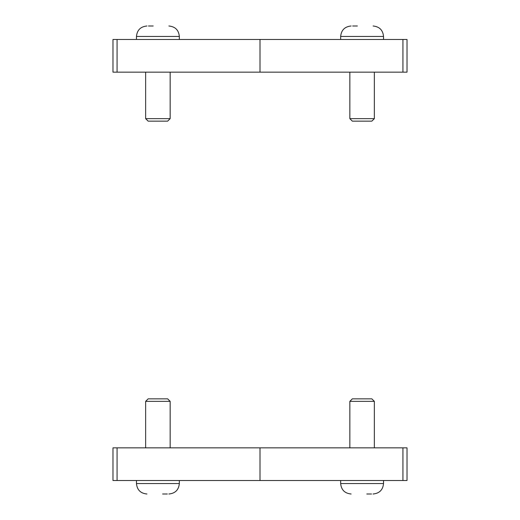 <?xml version="1.0" encoding="UTF-8"?>
<svg xmlns="http://www.w3.org/2000/svg" width="520" height="520" viewBox="0 0 520 520"><rect width="100%" height="100%" fill="white"/><g stroke="black" fill="none" stroke-linecap="round" stroke-linejoin="round"><path stroke-width="0.78" d="M402.935 480.526L117.065 480.526L117.065 447.856L402.935 447.856L402.935 480.526L407.017 480.526L407.017 447.856L402.935 447.856M260 447.856L260 480.526M117.065 447.856L112.983 447.856L112.983 480.526L117.065 480.526M117.065 39.474L402.935 39.474L402.935 72.144L117.065 72.144L117.065 39.474L112.983 39.474L112.983 72.144L117.065 72.144M260 72.144L260 39.474M402.935 72.144L407.017 72.144L407.017 39.474L402.935 39.474M145.652 447.856L145.652 401.356L170.157 401.356L170.157 447.856M170.157 401.356L167.655 398.847L148.161 398.847L145.652 401.356M162.624 494L167.336 494M349.843 447.856L349.843 401.356L374.348 401.356L374.348 447.856M374.348 401.356L371.839 398.847L352.346 398.847L349.843 401.356M366.808 494L371.527 494M374.348 72.144L374.348 118.645L349.843 118.645L349.843 72.144M349.843 118.645L352.346 121.153L371.839 121.153L374.348 118.645M357.376 26L352.664 26M170.157 72.144L170.157 118.645L145.652 118.645L145.652 72.144M145.652 118.645L148.161 121.153L167.655 121.153L170.157 118.645M153.192 26L148.473 26M168.889 494C175.24 493.382 178.724 489.899 179.348 483.548L136.468 483.548C137.085 489.899 140.569 493.382 146.919 494M373.081 494C379.431 493.382 382.915 489.899 383.532 483.548L340.652 483.548C341.276 489.899 344.76 493.382 351.111 494M351.111 26C344.76 26.618 341.276 30.102 340.652 36.452L383.532 36.452C382.915 30.102 379.431 26.618 373.081 26M146.919 26C140.569 26.618 137.085 30.102 136.468 36.452L179.348 36.452C178.724 30.102 175.24 26.618 168.889 26M179.348 483.548L179.348 480.526M136.468 483.548L136.468 480.526M383.532 483.548L383.532 480.526M340.652 483.548L340.652 480.526M340.652 36.452L340.652 39.474M383.532 36.452L383.532 39.474M136.468 36.452L136.468 39.474M179.348 36.452L179.348 39.474"/></g></svg>
